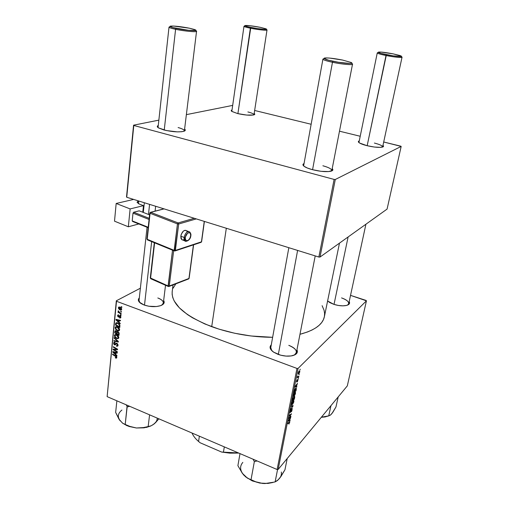 <?xml version="1.0" encoding="UTF-8"?>
<svg xmlns="http://www.w3.org/2000/svg" width="509" height="509" viewBox="0 0 509 509"><rect width="100%" height="100%" fill="white"/><g stroke="black" fill="none" stroke-linecap="round" stroke-linejoin="round"><path stroke-width="0.76" d="M294.342 355.085C298.21 351.878 296.353 348.633 288.781 345.344C294.024 347.399 296.569 349.81 296.41 352.584L294.342 355.085M296.951 349.798C298.172 352.603 296.632 354.576 292.331 355.721C287.922 356.586 283.163 356.135 278.06 354.372L273.683 352.209L270.883 349.613L270.069 346.998L271.284 344.809C269.127 346.973 269.872 349.397 273.505 352.088L280.637 355.187L286.058 356.09L291.103 355.944L294.985 354.779L296.289 353.863L297.396 351.573L296.951 349.798M161.97 305.069C164.623 302.575 163.236 300.208 157.809 297.962C161.544 299.387 163.389 301.073 163.351 303.02L161.97 305.069M163.656 300.545C164.91 302.651 163.911 304.357 160.659 305.648C155.608 307.162 150.098 306.952 144.111 305.012L139.294 302.104L138.333 299.903L139.313 297.93C137.576 299.75 138.194 301.646 141.178 303.618L144.111 305.012L148.857 306.246L156.422 306.539L160.609 305.667L163.332 304.083L164.203 302.047L163.656 300.545M347.653 305.069C350.033 302.747 348.003 300.361 341.571 297.905C346.432 299.629 348.818 301.557 348.735 303.688L347.653 305.069M349.193 301.57C350.135 303.307 349.327 304.573 346.769 305.375C343.149 306.233 338.841 305.89 333.834 304.344L329.94 302.658L327.599 300.991L333.834 304.344L338.383 305.464L342.862 305.845L346.565 305.432L348.919 304.287L349.575 302.607L349.193 301.57M292.211 408.517L290.461 411.921L291.033 409.484L290.563 410.178L290.06 412.589L291.905 409.147L291.237 411.876L291.873 410.909L292.191 408.517L290.461 411.921L291.033 409.484L290.035 411.698L290.022 412.564L290.372 412.417L292.058 409.115L291.237 411.876L292.312 408.562M173.035 284.925L172.176 291.759C171.482 304.223 184.659 315.866 211.706 326.676L226.32 228.242L211.706 326.676C231.245 333.649 251.561 337.193 272.639 337.308L251.096 335.991L234.751 333.261L219.061 329.164L204.796 323.94L192.618 317.851L187.477 314.581L179.314 307.792L174.18 300.94L172.774 297.58L172.137 294.317L172.22 291.422M231.824 111.42L237.601 113.564L246.712 115.072L253.577 114.97L254.767 114.302L254.207 113.386C255.041 114.01 254.971 114.5 253.997 114.849C253.997 113.965 251.961 112.992 247.877 111.942C251.853 112.96 253.889 113.914 253.985 114.799L253.978 114.856C250.383 115.613 244.918 115.18 237.601 113.564L231.748 111.363L231.264 110.421L232.015 109.931C231.022 110.281 230.959 110.777 231.824 111.42L243.976 26.303C244.123 26.723 246.254 27.359 250.371 28.205L250.803 27.441C246.063 26.455 244.167 25.813 245.109 25.507C247.94 25.355 253.005 25.959 260.303 27.327L266.283 28.962L264.26 29.312L257.07 28.529L247.438 26.691L244.835 25.609L250.243 25.755L260.303 27.327L266.137 28.873C268.447 29.936 258.527 29.032 250.803 27.441L237.9 113.634L250.371 28.205C258.61 29.904 269.197 30.864 266.722 29.713L266.36 29.185M184.303 131.144C184.665 129.986 182.597 128.79 178.099 127.549C182.203 128.675 184.303 129.789 184.379 130.889L184.303 131.144M184.602 129.082C185.696 129.986 185.499 130.705 184.016 131.252C179.104 132.365 172.366 131.926 163.809 129.941L158.445 127.886L157.281 126.556L158.223 125.526C156.931 126.117 156.976 126.887 158.363 127.829L166.309 130.539L177.189 131.863L181.649 131.723L184.481 131.061L185.282 129.98L184.602 129.082M331.633 170.999C332.301 169.344 329.38 167.601 322.878 165.762C328.725 167.391 331.709 169.007 331.811 170.604L331.633 170.999M332.205 168.581C333.376 169.739 332.988 170.61 331.054 171.189C326.504 172.099 320.244 171.584 312.265 169.637L307.328 168.015L304.064 166.271L302.944 164.693L304.051 163.529C302.524 164.216 302.588 165.171 304.229 166.398L304.229 166.398C305.896 167.55 308.575 168.632 312.265 169.637L321.077 171.31L328.763 171.565L332.67 170.324L332.867 169.643L332.205 168.581M382.596 147.05C382.704 145.841 379.975 144.511 374.395 143.061C379.739 144.441 382.488 145.733 382.634 146.936L402.034 57.237C400.545 57.803 395.2 57.224 386.013 55.506C394.755 57.301 404.178 58.128 401.703 56.906L401.353 56.162L399.972 55.538L393.101 53.852L401.124 56.003C403.433 57.135 394.602 56.353 386.407 54.679L367.167 145.714L386.013 55.506C380.427 54.348 377.513 53.477 377.264 52.904L358.928 142.565M382.972 145.389C383.862 146.147 383.71 146.713 382.507 147.076C379.122 147.731 373.943 147.26 366.964 145.663L359.628 143.042L358.361 141.852L359.252 140.904C358.12 141.279 358.043 141.858 359.023 142.641L359.023 142.641C360.442 143.672 363.089 144.677 366.964 145.663L374.389 147.044L380.605 147.356L383.474 146.503L382.972 145.389M366.442 300.825L347.316 385.879L278.168 469.432L298.077 368.401L366.442 300.825L366.016 300.405L350.536 295.366L366.442 300.825L298.077 368.401L296.97 368.44L116.504 301.277L107.125 396.632L277.112 469.521L296.97 368.44L298.077 368.401L278.168 469.432L347.316 385.879L366.442 300.825M298.586 377.723L298.179 378.473L298.586 377.723M299.298 374.153L298.891 374.898L299.298 374.153M295.519 393.317L295.322 392.121L294.253 392.98L293.311 395.124L293.356 396.486L294.374 395.862L295.36 393.934L295.474 392.21L294.628 392.522L293.267 395.328L293.318 396.454L294.196 396.072L295.519 393.317M296.849 386.49L296.353 386.516L296.709 384.721L297.466 383.385L295.048 386.433L294.921 387.075L296.741 387.056L296.849 386.49L296.353 386.516L297.466 383.385L295.048 386.433L294.921 387.075L296.741 387.056L296.849 386.49M294.724 397.211L294.546 396.352L293.718 397.637L293.127 397.745L292.211 400.793L294.329 399.202L294.711 396.396L293.718 397.637L293.299 397.535L292.211 400.793L294.329 399.202L294.724 397.211M293.069 405.552L291.218 405.845L291.103 406.405L292.7 406.144L290.505 409.433L292.942 406.207L293.069 405.552L291.218 405.845L291.103 406.405L292.7 406.144L290.505 409.433L293.069 405.552M289.055 423.94L289.723 421.757L287.795 423.176L287.693 423.692L289.494 422.33L288.858 424.131L289.755 421.783L287.795 423.176L287.693 423.692L289.494 422.33L289.055 423.94M290.932 416.337L289.131 417.787L291.453 413.715L289.335 415.389L289.233 415.91L291.033 414.46L288.711 418.538L290.83 416.852L290.932 416.337L289.131 417.787L291.453 413.715L289.335 415.389L289.233 415.91L291.033 414.46L288.711 418.538L290.932 416.337M290.136 420.351L289.634 420.44L290.728 417.355L288.189 421.172L290.028 420.898L290.136 420.351L289.634 420.44L290.728 417.355L288.189 421.172L290.028 420.898L290.136 420.351M293.878 401.595L293.68 400.424L292.611 401.308L291.721 403.236L291.714 404.789L292.65 404.254L293.725 402.205L293.839 400.513L292.987 400.837L291.625 403.65L291.676 404.75L292.56 404.35L293.878 401.595M297.351 381.826L298.109 379.135L296.9 381.495L297.25 379.72L296.588 381.082L296.76 382.068L297.943 379.695L297.351 381.826L298.172 379.167L296.83 381.578L297.25 379.72L296.505 381.445L296.76 382.068L297.969 379.708L297.351 381.826M296.27 389.417L296.2 388.074L295.105 388.787L293.858 392.445L295.977 390.906L296.27 388.132L295.392 388.45L293.858 392.445L295.977 390.906L296.27 389.417M299.801 371.729L299.699 370.813L298.847 371.398L298.274 373.975L299.018 373.523L299.737 372.015L299.763 370.857L299.107 371.093L298.191 373.918L298.891 373.657L299.801 371.729M298.891 376.196L297.886 376.787L297.606 376.126L297.25 377.786L298.783 376.73L298.891 376.196L297.752 376.736L297.606 376.126L297.25 377.786L298.891 376.196M300.272 369.235L299.865 369.979L300.272 369.235M117.261 326.797L119.208 328.381L119.469 330.36L117.884 330.856L115.766 329.469L115.174 327.497L115.619 326.803L116.567 326.606L117.261 326.797L115.53 326.873L115.149 327.681L115.67 329.342L117.547 330.748L119.233 330.653L119.609 329.857C119.443 328.35 118.661 327.332 117.261 326.797M119.068 322.273L120.213 323.323L120.156 323.858L115.969 319.951L116.033 319.34L120.512 320.371L120.461 320.874L119.24 320.575L119.068 322.273L119.24 320.575L120.461 320.874L120.512 320.371L116.033 319.34L115.969 319.951L120.156 323.858L120.213 323.323L119.068 322.273M116.809 357.515L116.306 358.171L115.365 357.872L115.358 357.369L116.243 357.471L116.179 356.815L112.546 354.531L112.597 354.048L116.51 356.548L116.809 357.515L115.708 355.893L112.597 354.048L112.546 354.531L115.549 356.319L116.3 357.28L115.358 357.369L115.365 357.872L116.816 357.407L115.753 358.075L116.586 358.043L116.809 357.515M116.917 343.282L118.056 344.968L117.833 345.955L117 346.279L116.427 346.12L116.421 345.611L117.407 345.484L117.21 343.982L116.472 343.779L114.919 344.981L113.991 344.434L113.609 343.397L113.901 342.417L114.512 342.175L115.11 342.315L115.104 342.818L114.15 343.187L114.659 344.408L116.052 343.251L116.917 343.282L115.931 343.34L114.659 344.408L114.124 343.359L114.347 342.843L115.104 342.818L115.11 342.315L113.94 342.385L113.615 343.142L114.64 344.905L116.905 343.785L117.541 345.026L117.28 345.643L116.421 345.611L116.427 346.12L117.706 346.107L118.05 345.261L116.917 343.282M114.22 337.664L118.374 341.431L118.317 342.054L113.882 341.049L113.933 340.559L117.732 341.418L114.169 338.186L114.22 337.664L114.169 338.186L117.732 341.418L113.933 340.559L113.882 341.049L118.317 342.054L118.374 341.431L114.22 337.664M116.478 334.674L118.412 336.252L118.584 338.358L116.924 338.657L114.888 337.193L114.449 335.183L115.785 334.483L116.478 334.674L114.741 334.744L114.372 335.539L114.888 337.193L116.758 338.593L118.451 338.498L118.813 337.721C118.642 336.226 117.865 335.208 116.478 334.674M121.244 306.596L121.874 306.952L121.823 307.455L121.193 307.112L121.244 306.596L121.193 307.112L121.823 307.455L121.874 306.952L121.244 306.596M117.954 331.607L119.131 332.924L118.991 335.399L114.69 332.892L114.894 331.2L115.39 330.704L116.326 330.945L117.006 331.855L117.954 331.607L117.006 331.855L116.001 330.786L115.11 330.837L114.69 332.892L118.991 335.399L119.182 333.503L117.954 331.607M115.823 354.474L116.949 355.517L116.898 356.039L112.782 352.145L112.839 351.56L117.242 352.667L117.191 353.151L115.988 352.832L115.823 354.474L115.988 352.832L117.191 353.151L117.242 352.667L112.839 351.56L112.782 352.145L116.898 356.039L116.949 355.517L115.823 354.474M114.735 350.141L117.337 351.7L117.286 352.183L113.03 349.658L113.081 349.149L116.898 349.289L113.278 347.17L113.322 346.68L117.592 349.199L117.541 349.708L113.723 349.581L114.735 350.141L113.723 349.581L117.541 349.708L117.592 349.199L113.322 346.68L113.278 347.17L116.898 349.289L113.081 349.149L113.03 349.658L117.286 352.183L117.337 351.7L114.735 350.141M120.894 317.209L120.518 317.972L119.621 317.96L119.615 317.444L120.372 317.368L120.417 316.534L119.838 316.159L119.011 317.012L118.304 317.005L117.604 316.07L117.783 315.065L118.68 314.88L117.986 315.822L118.374 316.515L119.602 315.637L120.614 316.095L120.894 317.209L120.079 315.669L118.374 316.515L117.986 315.822L118.68 314.88L117.884 314.956L117.585 315.65L118.4 317.043L120.06 316.184L120.493 317.031L119.615 317.444L119.621 317.96L120.875 317.317L119.679 317.985L120.588 317.921L120.894 317.209M119.901 325.296L119.787 327.516L115.473 325.009L115.702 323.24L117.013 322.7L118.979 323.769L119.901 325.296L117.554 322.859L115.957 322.884L115.473 325.009L119.787 327.516L119.901 325.296M119.844 307.042L121.486 308.429L121.67 309.491L121.199 310.121L119.59 309.739L118.495 308.511L118.533 307.239L119.844 307.042L118.667 307.092L118.374 307.71L120.277 310.083L121.39 310.006L121.689 309.364L119.844 307.042M120.773 311.253L121.397 311.61L121.346 312.112L120.722 311.769L120.773 311.253L120.722 311.769L121.346 312.112L121.397 311.61L120.773 311.253M119.939 312.806L121.206 313.55L121.148 314.059L117.986 312.246L118.037 311.737L118.692 312.119L118.196 310.732L119.939 312.806L118.196 310.732L118.692 312.119L118.037 311.737L117.986 312.246L121.148 314.059L121.206 313.55L119.939 312.806M120.436 314.645L121.053 315.001L121.002 315.504L120.378 315.16L120.436 314.645L120.378 315.16L121.002 315.504L121.053 315.001L120.436 314.645M116.326 300.8L140.376 288.209L116.326 300.8L116.504 301.277L296.97 368.44L277.112 469.521L278.168 469.432L277.112 469.521L107.125 396.632L116.326 300.8M401.175 146.42L387.075 209.097L320.015 257.058L335.291 179.492L401.175 146.42L400.672 146.147L383.703 141.998L401.175 146.42L335.291 179.492L334.108 179.422L133.791 125.462L126.728 197.263L318.857 257.039L334.108 179.422L335.291 179.492L320.015 257.058L387.075 209.097L401.175 146.42M126.525 196.894L133.568 125.182L158.814 120.143L133.568 125.182L133.791 125.462L334.108 179.422L318.857 257.039L320.015 257.058L318.857 257.039L126.728 197.263L133.568 125.182L126.525 196.894M186.364 114.64L232.664 105.395L186.364 114.64M360.207 136.259L339.478 131.195L360.207 136.259M311.145 124.272L254.653 110.478L311.145 124.272M158.044 127.606L169.013 27.136C169.147 27.658 171.336 28.377 175.592 29.293L176.152 28.383C171.005 27.257 169.109 26.5 170.477 26.105C174.415 25.851 180.759 26.551 189.494 28.218L173.461 26.042L169.987 26.423L172.411 27.486L188.476 30.292L195.685 30.4L194.508 29.503L189.494 28.218L195.348 29.846C198.841 31.399 185.581 30.419 176.152 28.383L175.592 29.293L164.235 130.056L175.592 29.293C185.664 31.469 199.802 32.493 196.06 30.826L195.73 30.368M322.108 305.68L324.087 310.299L324.608 313.474L324.398 316.579L323.444 319.588L321.739 322.471L319.27 325.181L316.044 327.701L312.087 329.985L307.417 332.008L299.966 334.292C314.619 330.386 322.757 324.513 324.379 316.687L339.478 243.143M173.111 288.177L175.853 283.837M139.924 302.715L139.033 300.475L147.063 227.256M270.782 347.596L271.793 350.688L270.775 347.647M121.689 306.844L121.193 307.112L121.689 306.844M115.25 332.562L114.69 332.892L115.25 332.562M116.198 330.875L114.811 331.683L116.198 330.875L115.479 331.321L116.427 331.022L115.976 331.289L116.905 331.594L116.663 332.67L117.267 332.313L116.663 332.67L116.58 333.465L115.244 332.682L115.486 331.314L115.244 332.682L116.58 333.465L117.146 333.134L116.58 333.465L116.586 331.849L115.581 331.257M115.581 330.691L114.945 331.054L115.581 330.691M117.573 331.524L117.006 331.855L117.573 331.524M118.533 334.61L117.083 333.758L117.388 332.116L118.349 331.83L117.891 332.097L118.654 333.191L119.125 332.918L118.629 333.688L119.189 333.357L118.629 333.688L118.533 334.61L119.1 334.273L118.533 334.61L118.572 332.797L117.744 332.053L117.286 332.269L117.083 333.758L118.533 334.61M117.344 338.243L116.758 338.593L117.344 338.243M115.282 336.964L114.888 337.193L115.282 336.964M116.071 334.54L114.372 335.539L116.071 334.54M116.828 338.116L115.263 336.939L115.136 335.208L116.873 334.852L116.376 335.145L118.304 337.486L118.788 337.2L118.043 338.027L116.828 338.116L118.056 338.021L118.145 336.704L117.057 335.495L115.422 335.043L114.9 335.622L115.091 336.659L116.828 338.116M114.5 340.68L113.882 341.049L114.5 340.68M118.107 341.189L117.732 341.418L118.107 341.189M117.28 340.438L116.879 340.674L117.28 340.438M114.55 337.963L114.169 338.186L114.55 337.963M117.032 345.751L116.427 346.12L117.032 345.751M118.037 344.727L117.541 345.026L118.037 344.727M117.337 343.524L116.905 343.785L117.337 343.524M117.134 343.384L116.516 343.76L117.134 343.384M116.364 343.861L114.64 344.905L116.364 343.861M115.04 342.283L113.615 343.142L115.04 342.283M116.504 343.181L115.607 343.721L116.504 343.181M115.085 344.364L116.803 343.333M115.81 357.592L115.365 357.872L115.81 357.592M116.752 356.994L116.3 357.28L116.752 356.994M115.963 356.058L115.549 356.319L115.963 356.058M112.973 354.27L112.546 354.531L112.973 354.27M113.482 351.719L112.782 352.145L113.482 351.719M116.542 352.489L115.988 352.832L116.542 352.489M115.346 354.01L113.278 352.113L113.787 351.795L113.278 352.113L114.372 352.425L114.919 352.082L114.372 352.425L115.479 352.692L116.02 352.355L115.479 352.692L115.346 354.01L115.906 353.66L115.346 354.01L115.479 352.692L113.278 352.113L115.346 354.01M113.844 349.155L113.03 349.658L113.844 349.155M117.312 349.034L116.898 349.289L117.312 349.034M116.217 348.385L115.772 348.659L116.217 348.385M113.711 346.909L113.278 347.17L113.711 346.909M115.753 349.18L114.945 349.677L115.753 349.18M114.404 349.161L113.723 349.581L114.404 349.161M120.888 317.253L119.621 317.96L120.888 317.253M120.894 316.808L120.493 317.031L120.894 316.808M120.493 315.949L120.06 316.184L120.493 315.949M120.378 315.847L119.774 316.184L120.378 315.847M119.513 316.426L118.4 317.043L119.513 316.426M118.68 315.046L117.585 315.65L118.68 315.046M118.775 316.49L120.175 315.714L118.762 316.503M120.054 315.663L118.966 316.261L120.054 315.663M116.758 319.506L115.969 319.951L116.758 319.506M119.863 320.225L119.24 320.575L119.863 320.225M118.578 321.803L116.478 319.9L117.051 319.576L116.478 319.9L117.585 320.193L118.209 319.843L117.585 320.193L118.718 320.447L119.329 320.097L118.718 320.447L118.578 321.803L119.144 321.478L118.578 321.803L118.718 320.447L116.478 319.9L118.578 321.803M116.033 324.691L115.473 325.009L116.033 324.691M116.256 323.444L115.588 323.826L116.256 323.444M116.726 322.661L115.702 323.24L116.726 322.661M119.335 326.721L116.027 324.799L116.345 323.336L117.477 323.342C118.775 323.813 119.411 324.729 119.399 326.084L119.946 325.766L119.335 326.721L119.901 326.39L119.335 326.721L119.335 325.066L118.139 323.673L116.618 323.209L116.097 324.08L116.027 324.799L119.335 326.721M118.158 330.392L117.547 330.748L118.158 330.392M116.065 329.113L115.67 329.342L116.065 329.113L115.925 327.338L117.674 326.982L117.165 327.268L119.1 329.622L119.59 329.336L118.832 330.176L117.617 330.265L116.046 329.088L116.765 329.813L118.343 330.386L119.106 329.527L118.463 328.146L116.676 327.141L115.715 327.643L116.046 329.088M116.898 326.676L115.149 327.681L116.898 326.676M121.689 309.307L120.277 310.083L121.689 309.307M119.71 306.997L118.374 307.71L119.71 306.997M120.277 309.561L118.934 307.563L120.321 307.264L119.793 307.544L121.282 309.211L121.676 308.995L120.277 309.561L121.161 309.504L121.053 308.505L120.048 307.659L118.96 307.544L118.915 308.467L120.277 309.561M121.212 311.502L120.722 311.769L121.212 311.502M118.463 311.985L117.986 312.246L118.463 311.985M120.862 314.893L120.378 315.16L120.862 314.893M290.467 416.706L290.83 416.852L290.467 416.706M290.684 414.32L291.033 414.46L290.684 414.32M290.098 414.784L290.474 414.937L290.098 414.784M290.963 414.097L291.345 414.25L290.963 414.097M289.067 420.51L290.028 420.898L289.067 420.51M289.424 420.459L288.31 420.58L289.487 418.996L289.424 420.459L288.488 420.65L289.697 419.079L289.424 420.459M288.845 422.324L289.201 422.47L288.845 422.324M289.093 422.126L289.755 422.387L289.093 422.126M289.965 412.258L290.372 412.417L289.965 412.258M291.791 405.756L292.942 406.207L291.791 405.756M291.727 405.762L292.7 406.144L291.727 405.762M291.307 405.832L292.319 406.227L291.307 405.832M292.191 404.21L292.56 404.35L292.191 404.21M292.669 403.822L291.568 404.019L291.937 404.165L291.702 403.306L292.618 401.289L293.585 401.092L292.669 403.822L291.937 404.165L291.962 403.09L293.477 401.022L293.553 402.129L292.669 403.822M293.941 399.05L294.329 399.202L293.941 399.05M293.343 397.491L293.718 397.637L293.343 397.491M293.229 399.584L292.37 400.004L292.987 397.962L293.464 397.993L293.229 399.584L292.567 400.08L293.426 397.936L293.229 399.584M294.189 398.865L293.279 399.323L293.992 396.975L294.444 396.969L294.189 398.865L293.477 399.4L294.355 396.937L294.189 398.865M295.347 386.528L296.741 387.056L295.347 386.528M296.143 386.503L295.035 386.496L296.2 384.982L296.143 386.503L295.22 386.566L296.429 385.071L296.143 386.503M295.57 390.747L295.977 390.906L295.57 390.747M295.506 388.335L296.378 388.672L295.506 388.335M295.837 390.556L294.017 391.656L295.029 388.895L296.009 388.691L295.837 390.556L294.215 391.733L295.5 388.781L296.079 388.882L295.837 390.556M293.808 395.919L294.196 396.072L293.808 395.919M294.31 395.538L293.209 395.716L293.578 395.856L293.343 394.99L294.259 392.973L295.226 392.789L294.31 395.538L293.604 395.887L293.604 394.768L295.118 392.725L295.195 393.851L294.31 395.538M298.115 373.364L298.891 373.657L298.115 373.364M298.974 373.154L298.395 373.371L298.223 372.792L298.758 371.538L299.559 371.436L298.974 373.154L298.42 373.396L298.389 372.753L299.496 371.392L298.974 373.154M298.338 376.565L298.783 376.73L298.338 376.565M244.823 25.73L244.301 26.131C243.289 26.455 245.313 27.149 250.371 28.205C257.605 29.687 267.27 30.712 267.002 29.986L253.985 114.818M170.012 26.481L169.548 26.85C168.085 27.27 170.101 28.084 175.592 29.293C184.245 31.157 196.951 32.334 196.55 31.272L184.379 130.921M144.499 305.152L151.657 241.622L144.499 305.152M155.099 211.133L155.646 206.26L155.099 211.133M348.105 236.965L334.025 304.401L348.105 236.965M378.219 52.325L377.684 52.707C376.437 53.133 379.211 54.069 386.013 55.506L386.407 54.679C380.032 53.33 377.423 52.465 378.588 52.064C381.177 51.912 386.019 52.503 393.101 53.852L380.891 52.064L378.244 52.357L380.764 53.356L393.241 55.863L401.391 56.372M331.811 170.63L352.521 64.159C352.731 65.26 341.647 64.229 332.479 62.263L332.988 61.258C325.633 59.623 322.865 58.535 324.697 57.988C328.267 57.733 334.248 58.427 342.64 60.068L351.35 62.575L351.643 63.211L349.823 63.46L338.421 62.27L328.337 60.157L324.017 58.37L326.174 57.899L329.857 58.102L342.64 60.068L351.223 62.505C354.779 64.217 343.219 63.453 332.988 61.258L332.479 62.263C343.403 64.618 355.734 65.413 351.923 63.574L351.674 63.192M324.055 58.459L323.654 58.758C321.688 59.343 324.627 60.514 332.479 62.263L312.564 169.713L332.479 62.263C326.326 60.927 323.145 59.877 322.922 59.114L303.618 165.902M297.606 250.422L278.328 354.468L297.606 250.422M152.554 425.047L155.678 422.521L158.833 418.799L154.087 423.978L151.071 425.817L148.157 426.574L149.589 414.835L148.157 426.574L142.266 427.827L136.418 427.993L146.49 427.388L150.753 425.988L144.104 427.827L136.418 427.993L130.756 426.777L125.214 424.461L127.135 406.933L129.719 406.316L127.015 406.793L125.214 424.461L122.599 423.189L118.928 419.117L115.658 412.417L116.866 400.806L115.658 412.417L120.124 420.835M149.652 426.262L142.266 427.827L136.418 427.993L130.756 426.777L123.859 423.882M126.168 404.795L127.415 406.958L126.168 404.795M127.085 425.734L122.402 423.055L128.942 426.434L136.418 427.993L127.085 425.734L125.799 424.646M157.211 418.105C157.224 420.275 156.187 422.228 154.087 423.978L155.334 422.788M119.201 419.435L122.599 423.189M154.087 423.978L151.071 425.817M121.925 410.057C117.884 413.244 117.28 416.833 120.124 420.828M330.971 405.628L328.738 415.859L321.389 417.202L328.738 415.859L330.971 405.628M330.933 414.568L332.854 412.296L335.965 406.952L338.192 396.905L335.965 406.952L331.893 413.607L330.214 415.236L328.82 415.751M329.113 415.707L325.041 416.96L321.319 417.291L328.216 416.101M329.482 415.605L331.015 414.581L332.568 412.544M278.328 479.605L280.892 476.564L284.951 469.788L287.222 458.488L284.951 469.788L279.6 478.301C281.095 476.411 281.668 474.324 281.324 472.028M280.548 476.863L278.398 479.656L275.127 481.896L277.57 469.483L275.127 481.896L268.771 483.238L262.606 483.435L256.682 482.201L247.368 478.104L242.309 473.255L237.894 465.671L240 453.602L237.894 465.671L242.309 473.255L245.554 476.793M253.049 459.201L254.347 461.606L251.013 479.834L254.347 461.606L257.134 460.95L254.347 461.606L253.049 459.201M279.6 478.301L277.265 480.655L275.127 481.896L268.771 483.238L262.606 483.435L256.682 482.201L252.044 480.248L252.738 481.062L245.612 476.844L251.98 480.744L259.864 483.086L267.938 483.435L272.767 482.519M242.596 473.58L243.919 475.228C239.917 470.526 239.554 466.244 242.825 462.382M252.738 481.062L262.606 483.435L264.992 483.55L273.81 482.169M252.044 480.248L247.368 478.104L243.919 475.228M200.183 442.792L198.574 441.475L199.369 436.181L198.574 441.475C195.456 438.796 193.28 435.984 192.033 433.038C193.28 435.984 195.456 438.796 198.574 441.475L200.183 442.792L199.197 441.997L200.183 442.792L221.6 452.049L200.183 442.792M224.316 446.877L223.432 452.215L221.6 452.049L238.766 453.074L229.877 453.156L221.6 452.049L238.498 452.959L223.432 452.215L224.316 446.877M185.27 241.107L184.124 237.442L185.327 237.538C185.868 232.435 191.46 230.73 190.646 235.864L190.493 233.803L189.908 232.931L188.515 232.715L187.458 233.332L185.48 236.742L185.276 238.301L185.747 240.108L186.975 240.757L188.534 240.038L189.914 238.199L190.646 235.864C190.118 240.891 184.551 242.698 185.327 237.538L184.124 237.442C183.934 239.281 184.309 240.502 185.257 241.101M185.83 230.361L184.646 230.367L183.374 231.099L181.293 234.223L180.816 236.131L184.124 237.442L180.816 236.131L181.681 239.593L182.667 239.987M130.132 208.919L143.468 205.649L142.768 212.228L143.468 205.649L130.132 208.919L116.167 203.466L114.512 221.173L128.338 226.785L130.132 208.919L128.338 226.785L138.804 223.947L128.338 226.785L114.512 221.173L116.167 203.466L133.644 199.413L116.167 203.466L130.132 208.919M133.638 212.234L133.002 213.15L132.213 220.881L132.69 221.504L148.17 227.695L132.69 221.504L132.213 220.881L133.002 213.15L149.08 219.468L133.002 213.15L133.638 212.234L139.192 210.834L133.638 212.234L149.201 218.336L133.638 212.234M139.224 204.02L143.468 205.649L139.224 204.02L137.093 202.264L138.766 201.144L137.468 201.679L137.093 202.41L139.224 204.02M138.499 203.708L138.766 201.144L138.499 203.708M144.34 202.741L143.303 212.438L144.34 202.741M139.192 210.834L149.582 214.881L139.192 210.834M148.214 227.281L132.213 220.881L148.214 227.281M175.102 250.931L147.203 239.3L150.072 213.29L150.721 212.342L178.112 222.936L177.463 223.903L178.112 222.936L194.304 218.285L178.112 222.936L150.721 212.342L164.102 208.887L150.721 212.342L150.072 213.29L177.463 223.903L174.173 250.358L147.203 239.3L150.072 213.29L177.463 223.903L174.313 250.918L175.102 250.931L175.37 250.447L178.678 224.005L196.309 218.908L178.678 224.005L177.463 223.903L178.678 224.005L178.112 222.936L178.678 224.005L175.102 250.931L201.176 242.303L201.449 241.832L175.37 250.447L174.173 250.358L175.37 250.447L201.449 241.832L200.94 242.379L201.494 241.514M204.255 221.383L201.449 241.832L204.255 221.383M186.326 230.628L186.358 230.66C183.851 229.833 182.006 231.659 180.816 236.131L181.026 238.613L182.247 239.911M182.814 239.987L184.067 239.593M187.032 231.678L186.727 231.073M150.575 278.213L154.615 242.838L150.575 278.213L150.861 278.792L150.295 277.933L168.104 285.943L150.575 278.213M193.598 244.81L189.125 278.296L188.705 278.894L169.033 286.459L168.231 286.452L169.274 286.02L188.947 278.461L188.705 278.894L189.125 278.296L193.433 244.867L188.947 278.461L169.274 286.02L168.104 285.943L172.519 250.186L168.231 286.452L168.104 285.943L169.274 286.02L173.664 250.651L169.274 286.02L168.816 286.542M184.124 237.442C185.168 233.275 186.911 231.372 189.367 231.748C186.924 231.36 185.174 233.256 184.124 237.442M189.653 231.945L189.672 231.958C190.767 233.294 191.155 234.547 190.83 235.718C190.481 240.954 184.792 242.119 184.977 240.91L181.681 239.593M150.499 277.749L150.709 278.722L168.231 286.452M147.203 239.3L147.527 239.93L147.203 239.3M147.133 238.874L147.362 239.86L174.313 250.918M150.721 212.342L150.295 212.368L150.721 212.342M149.786 213.042L150.295 212.368L149.786 213.042L146.923 239.039M270.521 349.021L288.838 247.698M117.49 332.053L118.12 331.69M114.741 334.744L115.091 334.54M115.403 335.049L116.211 334.578M118.043 338.027L118.82 337.569M117.28 345.643L118.056 345.172M114.506 342.748L115.104 342.385M116.192 357.541L116.79 357.159M120.321 317.425L120.9 317.101M118.285 315.37L118.68 315.154M116.542 323.228L117.337 322.782M115.53 326.873L115.893 326.663M116.205 327.179L117.019 326.708M118.832 330.176L119.621 329.717M119.119 307.461L119.876 307.054M121.123 309.542L121.696 309.23M289.443 422.311L289.055 422.158M293.407 401.022L292.974 400.85M295.837 388.628L295.392 388.456M295.035 392.719L294.603 392.554M299.426 371.385L298.987 371.22M148.469 214.448L149.576 204.37M163.204 304.204L165.52 285.256M348.538 304.592L365.92 224.227M315.217 255.906L296.403 352.629M148.043 426.561L146.579 427.369M325.041 416.96L326.307 416.432M186.358 230.66L188.667 231.563M154.316 242.71L150.295 277.933M204.402 221.428L201.615 241.692M150.543 212.304L163.955 208.843"/></g></svg>
